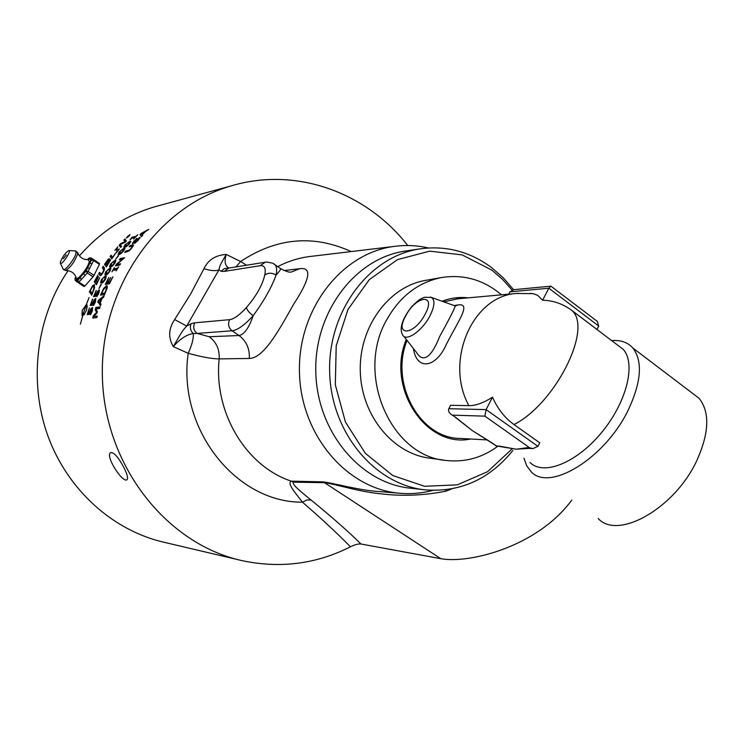 <?xml version="1.0" encoding="UTF-8"?>
<svg xmlns="http://www.w3.org/2000/svg" width="744" height="744" viewBox="0 0 744 744"><rect width="100%" height="100%" fill="white"/><g stroke="black" fill="none" stroke-linecap="round" stroke-linejoin="round"><path stroke-width="1.12" d="M123.671 467.167C127.14 473.891 128.266 478.057 127.057 479.666C122.946 483.767 104.839 455.942 110.614 452.612C113.851 452.147 118.203 456.993 123.671 467.167M501.493 294.829C483.656 279.818 463.679 274.062 441.592 277.54C418.37 282.227 400.179 296.14 387.01 319.26C354.767 374.037 390.935 456.974 446.921 460.545C465.316 462.396 482.186 457.69 497.531 446.447M443.675 460.09L430.534 458.258C393.26 454.268 361.407 415.775 360.291 371.516C358.831 327.267 388.377 286.793 425.345 280.414L425.977 280.302M454.259 305.598L455.226 305.951C454.51 308.834 449.274 319.102 439.537 336.744C433.138 353.363 424.164 365.248 416.463 352.386L403.806 336.288M413.394 348.471C416.649 371.126 436.254 368.085 446.623 343.774C458.369 320.831 471.594 302.994 458.183 304.919L454.128 305.561M457.951 298.781L443.805 301.859M407.052 340.408C389.428 383.541 420.025 438.597 460.35 438.449L487.348 439.927M496.388 445.851L500.526 446.623L496.388 445.851L472.152 430.488L455.244 417.272M451.348 414.548L455.7 417.384L450.566 414.008L448.781 411.795L448.511 409.433L450.576 405.275L468.897 405.647C475.658 405.74 483.535 402.913 492.519 397.166C497.55 408.735 504.72 417.868 514.03 424.564L539.726 442.801L537.94 446.344L486.083 409.609L492.519 397.166M523.962 458.23L526.64 465.679L530.965 471.491C549.007 492.528 605.551 458.285 628.624 409.228C641.393 381.505 642.807 361.1 632.856 348.015C627.75 342.305 620.691 339.841 611.67 340.631M530.054 462.498C543.297 476.002 576.274 463.177 601.347 432.831C626.587 402.662 636.287 363.677 623.258 349.401L617.036 344.686M691.678 392.683L699.072 398.291C709.925 411.953 709.274 432.478 697.128 459.885C675.152 508.338 617.836 540.47 598.185 518.503M596.307 320.618L597.32 321.389L598.725 326.039L597.004 329.453L571.485 310.155C562.641 303.757 553.015 300.446 542.618 300.223L548.83 288.216L598.725 326.039M551.267 286.431L550.69 286.18L548.83 288.216L509.91 291.843L508.691 294.178M513.853 289.667L509.91 291.843M542.618 300.223L537.735 295.396L533.681 293.806L530.063 293.35M452.519 415.152L484.874 416.147L486.083 409.609L448.781 408.716M484.874 416.147L529.793 447.86L532.909 448.595L537.94 446.344M529.793 447.86L527.329 447.711L529.179 448.362L532.909 448.595M524.027 448.651L516.187 449.209L500.526 446.623M527.329 447.711L516.187 449.209L498.713 445.991M406.289 339.431C385.829 387.894 426.117 448.567 470.71 439.016M468.097 297.86C459.253 296.819 450.594 297.944 442.122 301.255M99.361 264.408L94.023 275.392L88.248 271.523L86.025 271.104L87.271 272.983L93.623 260.539L93.493 259.461L91.4 260.121L93.623 260.539L99.361 264.408L99.538 263.497L93.8 259.628M88.862 258.131L91.4 260.121L86.025 271.104L83.691 273.727L84.937 275.606L87.271 272.983L93.037 276.852L94.023 275.392M93.037 276.852L84.835 286.031L79.069 282.199L77.832 280.321L78.287 282.72L84.937 275.606M89.782 268.398L87.56 267.97L80.157 277.707L77.832 280.321L77.06 279.791L77.516 282.19L84.053 286.561L84.835 286.031M81.394 279.586L80.157 277.707L77.06 279.791L75.888 279.009L76.334 281.399L77.516 282.19M87.885 259.712L91.456 258.27L92.814 259.052M92.098 263.646L89.885 263.237L90.601 259.647L92.684 258.986L93.623 259.526M60.366 262.111C62.766 256.224 65.639 252.365 68.969 250.533C71.852 250.747 61.064 266.436 60.31 263.125L60.366 262.111M63.296 258.735L66.309 254.839L63.296 258.735M141.583 236.555L140.504 235.16L141.434 234.211M141.927 234.788L144.606 232.082L141.183 233.923L142.16 234.946M139.909 234.751L141.323 233.318L148.735 229.357L145.433 231.644L142.113 234.992L142.578 235.504L141.434 236.713L140.504 235.16M127.894 236.648L129.623 235.271L128.098 236.787M128.517 235.904L127.494 236.741L128.591 235.95M96.553 284.496L94.851 282.125L95.474 280.934M96.906 282.925L99.696 277.596L96.432 284.738L94.274 281.743L97.892 275.094L95.269 280.655L95.846 281.464L98.487 276.545L96.097 281.818L97.231 283.139M94.274 281.743L94.851 282.125M98.701 273.699L99.51 272.313L101.416 274.164L102.709 272.444L103.704 270.277L102.393 267.626L103.258 266.278L104.43 267.924L104.402 269.728L102.932 272.76L101.138 275.308L100.068 275.578L98.701 273.699L99.268 274.08L99.947 272.927M100.449 275.726L99.268 274.08M101.007 274.276L101.686 274.676M102.393 267.626L102.97 268.007L103.686 266.891M104.309 270.007L102.97 268.007M93.074 286.198L94.618 284.915M91.791 294.959L89.922 292.383L90.47 291.155M94.628 287.444L94.163 286.514M92.544 292.178L93.8 288.849L93.716 286.217L92.293 286.998L90.266 290.867L92.051 293.331L92.879 292.401M89.336 292.001L92.544 285.743L94.432 284.673L94.414 288.347L91.679 295.219L89.922 292.383M104.513 264.371L108.178 259.265L109.219 258.707L108.624 260.623L110.354 259.405L110.047 260.995L106.373 266.984L104.513 264.371L105.081 264.762L105.825 263.646M106.513 266.761L105.081 264.762M109.377 260.744L109.954 261.135L108.578 261.2L106.336 264.371L107.024 265.329L110.428 259.796M108.326 260.13L109.229 259.2M106.132 264.083L108.271 260.093L105.602 263.329L106.401 264.269M85.123 306.24L86.89 305.012L86.304 304.622L87.206 302.315M82.445 315.679L82.1 313.624M87.16 302.287L89.057 297.581L86.369 304.612L86.983 304.808L86.676 309.802L86.509 306.137L85.895 305.951L83.161 314.293L83.877 314.656M87.411 306.993L86.927 306.416M86.369 304.612L87.16 305.012M82.612 314.228L83.709 314.656M85.83 305.961L82.184 310.425L82.435 314.108L83.096 314.303L85.876 305.989M83.096 314.303L83.7 314.693M83.161 314.293L83.561 313.559L84.081 314.34L82.751 315.67L80.399 324.152L82.686 315.679L82.035 315.484L82.184 310.425L86.304 304.622M83.356 314.247L83.914 314.61M86.676 309.802L84.091 314.814L86.676 309.802M110.103 256.438L111.051 255.164L112.549 257.275L115.776 252.979L111.814 258.866L110.103 256.438L110.67 256.829L111.47 255.759M111.963 258.661L110.67 256.829M108.14 269.756L110.977 268.435M105.341 274.862L105.695 273.29M110.028 269.635L107.48 270.128L105.722 273.327L108.178 272.778L110.345 269.849M106.243 273.634L108.178 273.513M105.89 274.824L104.895 274.694L105.685 271.839L109.842 268.091L110.847 268.203L110.01 271.021C107.88 273.997 106.513 275.271 105.89 274.824M116.278 252.393L117.227 251.193L115.971 249.398L114.846 250.356L117.822 246.794L116.994 248.171L118.231 249.947L119.356 248.989L116.51 252.551M117.552 251.23L115.971 249.398M116.324 249.64L117.245 248.543M118.287 255.536L115.618 259.275L118.575 255.731M119.114 245.306L120.621 243.614L125.011 241.661L123.904 240.07L124.936 238.991L126.322 240.982L125.104 242.312L120.305 244.478L121.588 246.32L120.621 247.464L119.114 245.306L119.691 245.706L120.509 244.776M120.788 247.268L119.691 245.706M123.904 240.07L124.481 240.47L125.336 239.577M125.476 241.902L124.481 240.47M120.621 243.614L121.198 244.013L125.169 242.246M122.295 249.724L124.964 248.617M118.603 254.476L119.18 253.127L121.319 253.323M123.867 249.631L121.281 250.207L119.124 253.09L121.635 252.486L123.867 249.631L124.257 249.9M119.124 254.411L118.119 254.327L119.273 251.798L123.876 248.291L124.88 248.357L123.681 250.84C121.319 253.481 119.803 254.671 119.124 254.411M90.452 314.6L91.735 311.42L91.596 309.141L89.317 314.359L87.243 314.619L89.354 307.932L88.192 312.973L89.271 312.843L90.749 308.872L92.498 307.588L92.2 311.383L90.601 314.703M92.051 309.681L92.572 310.025M91.373 309.216L92.684 307.895M88.192 312.973L89.587 313.271M87.987 314.526L88.415 313.122M132.116 238.127L135.585 236.973M131.948 237.29L135.817 236.378L137.78 234.723L133.65 239.019L134.729 237.513L131.846 238.192L129.949 239.884L131.948 237.29L132.534 237.689M93.391 305.431L94.823 302.334L94.767 300.148L92.275 305.226L90.182 305.505L92.591 299.023L91.205 303.905L92.284 303.757L93.939 299.906L95.744 298.642L95.279 302.297L93.53 305.524M95.204 300.66L95.706 300.985M94.59 300.204L95.92 298.958M91.205 303.905L92.582 304.194M90.954 305.403L91.438 304.064M96.171 308.937L96.543 307.811L99.929 307.365M97.139 312.703L95.809 310.081L96.088 309.197M95.158 314.907L97.036 312.936M93.465 317.976L93.874 316.535M93.725 316.433L97.287 316.014L96.85 317.586L92.721 318.06L93.353 315.782L96.571 312.378L95.204 309.681L95.939 307.412L100.096 306.863L99.556 308.5L95.976 308.965L97.39 311.885L93.725 316.433L97.148 316.507M93.353 315.782L93.967 316.181M96.571 312.378L97.129 312.74M95.204 309.681L95.809 310.081M95.939 307.412L96.543 307.811M96.729 296.54L98.282 293.536L98.329 291.434L95.623 296.363L93.521 296.679L96.199 290.393L94.609 295.117L95.697 294.95L97.51 291.211L99.38 289.965L98.747 293.489L96.86 296.623M98.747 291.908L99.231 292.234M98.189 291.471L99.538 290.29M94.609 295.117L95.957 295.396M94.321 296.558L94.851 295.275M98.98 300.92L103.704 296.903M100.57 305.44L98.366 302.585L98.822 301.348M99.956 302.743L101.324 299.042L98.673 301.171L100.319 302.985M97.762 302.185L98.487 300.232L104.207 295.619L103.555 297.284L101.965 298.53L100.273 303.115L101.045 304.054L100.487 305.7L98.366 302.585M98.487 300.232L99.082 300.632M100.961 284.264L98.961 288.505L101.305 284.496M108.094 282.59L109.666 282.32L112.958 276.749L109.433 283.734L105.23 284.441L108.736 277.512L106.448 282.869L107.601 282.673L110.689 277.493L108.094 282.59L109.898 282.776M106.448 282.869L108.345 282.757M106.076 284.301L106.699 283.036M107.601 282.673L108.187 283.073M103.509 277.763L106.373 276.368M105.23 276.015L106.234 276.145L105.536 279.084C103.518 282.19 102.207 283.492 101.593 282.98L100.589 282.832L101.24 279.846L105.23 276.015L105.815 276.405M101.026 283.018L101.305 281.344M104.43 277.484L102.96 278.107L101.361 281.418L103.779 280.888L105.49 277.642L104.43 277.484M101.872 281.706L103.881 281.595M113.99 268.872L117.375 268.221L118.631 266.789L116.185 270.918L116.538 269.635L113.162 270.277L111.944 271.718L114.371 267.617L113.99 268.872L114.576 269.263L117.478 268.714M113.646 270.184L114.306 269.086M113.135 262.009L115.934 260.763M114.809 260.428L115.813 260.53L114.836 263.218C112.697 266.017 111.265 267.254 110.558 266.938L109.554 266.826L110.484 264.092L114.809 260.428L115.394 260.828M110.01 266.984L110.456 265.506L112.93 264.938L114.92 261.897L112.363 262.427L110.456 265.506M110.977 265.822L112.818 265.71M120.388 259.628L124.127 258.298M116.38 265.71L117.059 264.65M116.827 264.492L120.509 263.767L119.7 265.059L115.432 265.896L116.669 263.943L122.779 259.135L119.393 259.823L120.249 258.577L124.546 257.694L116.827 264.492L120.137 264.353M116.669 263.943L117.134 264.25M120.249 258.577L120.835 258.977M128.312 242.711L130.86 241.698M129.809 241.382L130.805 241.419L129.465 243.781C126.871 246.404 125.29 247.557 124.741 247.25L123.737 247.194L125.029 244.785L129.809 241.382L130.395 241.781M124.248 247.324L124.899 246.069M128.703 242.609L127.112 243.242L124.806 246.004L127.345 245.381L129.726 242.637L128.703 242.609M125.355 246.348L126.871 246.255M130.265 246.515L133.548 245.297M125.745 252.207L129.065 250.933M130.181 245.511L133.52 244.953L131.809 247.975L129.4 250.644L124.685 252.439L125.671 251.147L129.558 249.956L131.316 248.087L132.358 246.18L129.14 246.766L130.181 245.511L130.767 245.92M125.671 251.147L126.257 251.546M105.174 287.575L107.275 286.105M106.559 285.724L107.108 285.845L107.248 287.761L104.662 294.503L100.487 295.136L103.732 288.319L106.559 285.724L107.145 286.115M101.296 295.015L101.844 293.675M101.603 293.517L104.82 293.015L106.439 288.681L105.815 287.296L103.676 289.258L101.603 293.517L105.09 293.462M106.439 288.681L106.904 288.988M107.117 288.281L106.838 287.733M139.091 238.536L140.142 237.81M133.976 242.888L133.436 242.591M132.906 243.716L133.548 242.674M136.701 238.285L133.409 242.572L139.946 237.252L138.365 240.145L134.645 243.437L138.886 238.489L132.246 243.827L133.967 241.047L136.98 238.48M129.131 236.053L126.303 237.996L130.042 234.518L129.131 236.053M126.778 237.745L129.93 234.806L127.531 236.434L126.926 237.838M239.698 560.083L164.117 542.283C112.986 530.63 67.499 489.989 47.802 435.659C28.263 381.291 36.326 317.093 68.113 270.621M79.413 255.899C100.421 231.886 125.401 215.546 154.343 206.906L159.904 205.381M407.768 245.529C366.355 192.278 295.88 166.433 231.17 185.898C156.835 207.139 99.594 288.998 102.402 377.515C104.755 466.051 166.656 544.143 242.088 560.651C280.144 568.704 316.265 564.091 350.443 546.812C354.888 544.617 358.413 543.687 361.007 544.022L440.774 558.679C468.98 563.933 537.298 546.989 571.811 500.061M101.212 274.406L100.282 275.485M513.574 289.695L503.204 277.735L491.468 267.505C469.464 251.305 445.303 245.148 419.002 249.026C368.652 256.894 327.639 311.876 329.657 372.474C331.173 433.101 375.311 485.339 426.024 489.943C460.769 492.249 489.719 479.089 512.876 450.446M512.588 448.409L487.608 471.687L457.29 484.846L424.564 486.288L392.776 475.528L365.369 453.375L345.43 422.015L335.312 384.769L336.214 345.783L348.015 309.402L369.294 279.632L397.575 259.582L429.669 251.156L462.173 254.894L491.793 270.1L502.507 279.335L512.067 290.067M424.024 489.719L410.986 488.25C360.877 483.693 317.307 432.311 315.819 372.698C313.838 313.112 354.33 259.024 404.076 251.249L407.201 250.784M399.956 493.272L380.054 491.617C359.715 490.566 335.079 483.405 323.268 481.87L291.257 481.154C286.617 483.358 296.038 493.588 302.445 502.172C321.585 518.745 337.59 533.625 350.443 546.812M246.515 265.19L240.61 261.516L226.232 254.457C215.602 255.108 208.18 259.842 203.977 268.658L190.622 294.029L174.635 319.567C168.553 328.55 168.107 337.581 173.296 346.648L188.204 353.288C201.912 357.046 212.226 358.915 219.164 358.896L249.305 358.459C263.832 358.32 279.223 329.787 293.508 304.445C310.211 278.879 312.248 266.966 299.599 268.724L284.05 270.537M174.635 319.567L186.698 326.049C182.122 331.219 182.038 331.359 173.296 346.648L173.296 346.648C180.057 338.836 186.725 334.474 193.282 333.554C193.654 338.483 191.961 345.067 188.204 353.288C177.212 429 236.09 502.842 302.445 502.172L306.872 499.968L311.066 500.061C303.227 493.477 291.35 484.484 293.378 482.159L324.877 482.689C335.823 484.279 360.431 492.017 380.64 493.793C402.327 496.415 424.154 495.523 446.13 491.124L445.498 489.822M323.268 481.87L440.774 558.679M446.13 491.124L451.878 488.864M265.31 262.148L260.242 265.701C264.529 265.208 266.045 268.324 264.78 275.048C262.316 285.371 256.196 296.186 246.422 307.505C247.036 310.071 249.277 312.815 253.174 315.707C248.933 327.909 244.218 334.512 239.029 335.516L209.213 336.734C216.392 342.091 219.703 349.475 219.164 358.896C213.528 412.399 246.013 466.237 291.257 481.154L293.378 482.159M432.85 490.38C422.332 493.188 411.637 494.174 400.756 493.337C347.764 489.729 301.032 435.919 299.479 373.06C297.368 310.22 340.882 253.509 393.557 246.497C405.285 244.841 416.891 245.325 428.377 247.957M246.422 307.505C239.624 315 234.025 319.064 229.626 319.669L194.723 322.831C192.835 327.016 193.626 330.541 197.076 333.414L193.282 333.554C190.38 330.643 189.655 327.36 191.115 323.714L186.698 326.049L218.931 269.886C215.435 271.207 210.45 270.807 203.977 268.658M229.04 268.017L224.297 268.584L221.145 271.355L218.931 269.886C219.992 265.264 219.275 266.51 226.232 254.457C224.121 261.404 225.013 265.924 228.901 268.035M264.78 275.048C268.203 272.63 271.969 272.63 276.098 275.048C277.084 270.016 276.712 266.557 274.973 264.659L273.718 263.748M229.626 319.669C227.664 324.058 228.482 327.769 232.082 330.782C237.596 330.113 244.627 325.091 253.174 315.707C264.111 300.688 271.755 287.137 276.098 275.048C279.298 271.588 280.804 269.458 280.627 268.649L272.676 263.171L266.668 262.009L228.808 268.054L224.186 271.402L260.242 265.701M351.187 251.565C313.382 234.388 276.517 237.708 240.61 261.516L236.043 266.882M209.213 336.734L197.076 333.414L232.082 330.782L239.029 335.516C246.404 341.068 249.826 348.713 249.305 358.459M280.023 268.221L280.627 268.649C286.198 271.588 289.834 272.676 291.555 271.932L299.599 268.724M455.254 305.97L431.501 297.451L424.536 297.256C420.583 299.135 420.155 298.139 411.358 307.086C398.393 323.928 400.904 331.908 402.523 334.642C405.368 342.426 422.043 331.275 429.827 316.07C434.645 306.398 435.203 300.195 431.501 297.451L430.441 297.061M425.029 314.405C413.962 335.721 393.939 336.716 405.713 315.893C416.277 295.247 436.747 293.117 425.029 314.405M458.183 304.919L455.282 305.961M468.897 405.647C444.252 361.175 472.552 295.963 516.336 293.48L518.456 293.294M493.281 443.675L472.152 430.488L455.7 417.384M572.21 310.694L572.415 310.936C592.41 329.704 554.95 403.825 514.03 424.564M87.457 259.721L88.583 258.447L90.907 257.945M76.334 281.399L74.921 278.879M76.055 277.242L75.888 279.009L75.125 278.488L75.916 276.88M91.586 258.326L90.963 257.963M88.415 259.656L89.243 261.618C88.294 267.793 76.306 282.367 76.158 277.558C74.363 272.89 70.838 270.546 65.556 270.537C70.448 267.57 74.474 262.065 77.646 254.029L77.618 252.458M75.497 250.923L76.12 252.858C75.144 258.707 63.779 272.909 63.166 269.068L60.404 263.32M103.583 269.3L104.16 269.691M93.809 286.319L94.386 286.71M92.544 285.743L93.121 286.133M108.178 259.265L108.754 259.647M106.718 273.373L107.294 273.764M109.842 268.091L110.419 268.482M120.11 253.09L120.695 253.481M123.876 248.291L124.462 248.691M92.144 307.495L92.665 307.839M90.749 308.872L91.326 309.253M95.39 298.549L95.902 298.893M93.939 299.906L94.479 300.269M99.017 289.881L99.519 290.216M97.51 291.211L98.031 291.555M102.347 281.483L102.923 281.874M114.92 261.897L115.432 262.251M111.442 265.534L112.028 265.924M125.792 245.985L126.378 246.385M132.888 244.906L133.474 245.315M128.359 250.561L128.945 250.97M133.548 242.591L134.013 242.907M361.007 544.022C347.959 531.16 331.312 516.503 311.066 500.061M277.745 266.612C287.491 261.544 297.656 258.242 308.23 256.708L312.554 256.196M221.145 271.355L224.186 271.402M194.723 322.831L191.115 323.714M425.345 280.414L441.592 277.54M532.788 293.629L516.336 293.48L456.286 298.939M699.072 398.291L632.856 348.015M597.32 321.389L550.969 286.208M550.69 286.18L513.695 289.686M496.611 446.223L492.807 443.564M529.077 448.362L523.264 448.781M623.258 349.401L571.485 310.155M99.556 263.516L90.656 257.796L88.694 258.233M74.958 278.693L75.321 280.665M74.986 278.628L75.888 276.796M87.374 259.73L88.666 258.261M63.305 269.347L65.556 270.537M68.969 250.533L75.637 250.923L77.729 252.83C79.757 257.573 83.337 259.842 88.471 259.647M93.716 286.217L94.293 286.598M86.509 306.137L87.104 306.528M105.815 273.383L106.308 273.708M109.973 269.561L110.549 269.951M123.83 249.584L124.35 249.928M92.479 309.616L91.884 309.216M95.65 300.613L95.055 300.213M99.212 291.89L98.627 291.49M105.425 277.558L106.001 277.949M101.454 281.474L101.937 281.809M110.54 265.562L111.033 265.896M124.88 246.05L125.392 246.394M132.888 246.543L132.358 246.18M106.346 287.398L106.931 287.798M231.17 185.898L154.343 206.906M419.002 249.026L404.076 251.249M393.557 246.497L312.657 256.178"/></g></svg>
